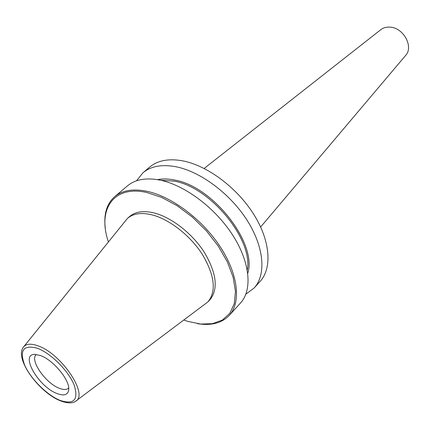 <?xml version="1.0" encoding="UTF-8"?>
<svg xmlns="http://www.w3.org/2000/svg" width="430" height="430" viewBox="0 0 430 430"><rect width="100%" height="100%" fill="white"/><g stroke="black" fill="none" stroke-linecap="round" stroke-linejoin="round"><path stroke-width="0.64" d="M23.886 346.542L127.463 218.397C133.015 213.629 140.911 212.382 151.145 214.645C168.678 218.725 189.979 235.119 202.299 254.318C214.656 275.281 216.553 291.126 207.986 301.849L76.218 400.781M68.526 388.156C66.628 389.902 63.57 389.951 59.351 388.295C45.607 383.291 29.401 359.964 36.222 354.675M56.937 393.504C38.291 386.704 19.377 353.498 35.142 354.401L40.554 355.578C53.046 359.894 69.617 379.744 68.768 389.252C68.209 394.837 64.263 396.256 56.937 393.504M136.504 180.804L142.97 172.769L149.742 167.05C157.643 160.476 168.512 158.385 182.352 160.782C206.932 165.308 236.715 187.319 253.544 214.016C270.438 240.719 272.341 268.153 260.096 281.424L254.141 287.987L245.874 294.163M142.97 172.769C150.839 166.227 161.701 164.19 175.569 166.673C200.208 171.344 230.174 193.581 247.191 220.434C264.267 247.293 266.326 274.781 254.141 287.987M157.504 179.649C162.524 178.622 168.146 178.735 174.354 179.987C212.802 186.056 257.473 243.536 247.782 273.222M105.302 228.088C103.571 214.317 106.694 203.847 114.665 196.677L127.516 185.825C135.289 179.353 146.146 177.456 160.078 180.132C184.841 185.142 215.226 207.894 232.668 235.097C250.169 262.316 252.587 289.922 240.542 302.962L229.233 315.421C221.783 323.129 211.205 325.875 197.51 323.656M114.665 196.677C122.356 190.275 133.198 188.496 147.184 191.334C172.038 196.639 202.772 219.821 220.569 247.32C238.43 274.824 241.16 302.516 229.233 315.421M108.36 241.735C97.287 209.754 113.235 184.771 146.867 192.511L161.739 197.434L177.214 205.771L192.382 217.096L206.325 230.77L218.193 245.965L227.293 261.762L233.135 277.216L235.468 291.443L234.285 303.688L229.776 313.379L222.321 320.108L212.409 323.677L200.617 324.043L187.544 321.312L183.975 320.108M127.463 218.397L129.575 216.543C135.133 211.77 143.029 210.501 153.257 212.748C170.785 216.79 192.043 233.141 204.32 252.302C216.634 273.233 218.499 289.073 209.915 299.812L207.986 301.849M380.652 29.799L380.894 29.611C383.393 27.735 386.398 26.907 389.902 27.128C403.265 27.477 413.87 46.612 405.716 55.341L405.522 55.572M60.168 400.717C39.184 392.321 14.335 358.948 23.301 347.268C25.907 343.763 30.783 343.28 37.937 345.822C61.42 353.551 89.048 395.089 75.47 401.335C74.363 402.26 70.332 404.496 60.576 400.884M59.883 400.335C46.886 394.993 30.783 378.916 24.72 365.258C19.13 350.192 23.36 344.532 37.399 348.273C50.697 353.137 68.305 370.66 74.051 384.78C78.846 399.83 74.121 405.017 59.883 400.335M157.53 179.654C162.551 178.633 168.157 178.746 174.36 179.998C212.785 186.061 257.441 243.504 247.777 273.19M160.777 180.277L174.059 181.137C210.334 186.98 253.361 239.671 247.272 269.922M405.716 55.341L260.639 226.997M380.894 29.611L204.159 168.452"/></g></svg>
